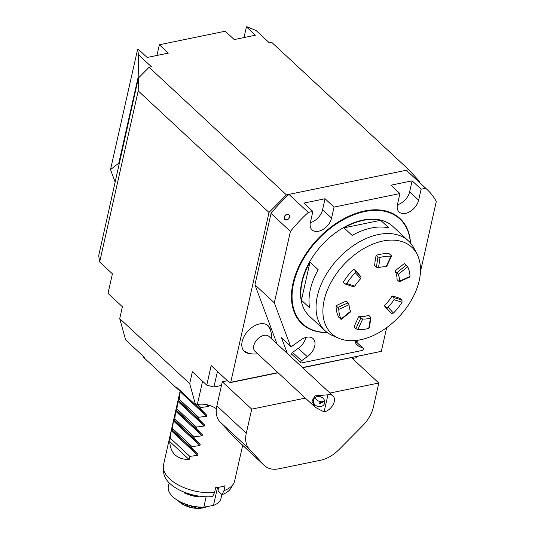 <?xml version="1.0" encoding="UTF-8"?>
<svg xmlns="http://www.w3.org/2000/svg" width="535" height="535" viewBox="0 0 535 535"><rect width="100%" height="100%" fill="white"/><g stroke="black" fill="none" stroke-linecap="round" stroke-linejoin="round"><path stroke-width="0.8" d="M315.222 407.282L255.088 351.401A10.212 6.58 -47.1 0 1 257.221 339.444A10.212 6.58 -47.1 0 1 268.991 336.441L332.957 395.887A10.212 6.58 -47.1 0 1 334.241 401.671A10.212 6.58 -47.1 0 1 324.083 411.917L327.935 394.817L315.048 395.846L311.925 401.203L315.222 407.282L324.083 411.917M327.935 394.817A10.212 6.58 -47.1 0 1 332.957 395.887M313.39 400.093A5.838 5.002 -160.3 0 0 317.629 406.359A5.838 5.002 -160.3 0 0 324.518 403.524A5.838 5.002 -160.3 0 0 320.712 396.85A5.838 5.002 -160.3 0 0 313.537 399.585A5.838 5.002 -160.3 0 0 313.39 400.093M315.249 397.405A5.838 5.002 -160.3 0 0 324.584 400.748M319.522 403.771L323.066 402.119L319.181 402.935L319.522 403.771M264.644 465.717L235.213 438.372A29.178 18.792 -47.1 0 1 234.544 437.697L263.969 465.042A29.178 18.792 132.9 0 0 264.644 465.717A29.178 18.792 132.9 0 0 278.996 468.78L320.686 460.207A29.178 18.792 132.9 0 0 338.936 449.634L362.583 425.8A29.178 18.792 132.9 0 0 373.37 407.102L378.793 383.013L351.548 357.694M234.544 437.697L219.865 421.734A29.178 18.792 -47.1 0 1 216.869 405.878L246.301 433.223L251.724 409.135L305.345 398.107M329.914 393.058L378.793 383.013M246.301 433.223A29.178 18.792 132.9 0 0 249.297 449.086L219.865 421.734M263.969 465.042L249.297 449.086M251.724 409.135L222.299 381.783L227.462 380.726M222.299 381.783L216.869 405.878M244 37.557L246.414 26.857L246.949 26.75L256.145 30.562L269.105 42.606L271.459 42.118L408.793 169.742L419.607 181.499L419.407 182.388M386.671 327.654L381.335 351.334L302.67 367.739M180.148 390.563A84.617 43.395 -167.3 0 1 178.195 389.567L176.824 387.474L195.576 404.901L189.698 383.642L119.72 318.619L122.401 306.742L108.01 293.374L112.417 273.82L99.664 261.969L98.694 255.676L138.378 78.077L149.098 67.276L286.432 194.894L408.793 169.742M270.723 331.132A17.508 11.275 132.9 0 0 268.209 325.761A17.508 11.275 132.9 0 0 248.033 330.911A17.508 11.275 132.9 0 0 244.375 351.408A17.508 11.275 132.9 0 0 249.919 353.528M99.664 261.969L138.211 90.917L269.011 212.462L230.739 382.291L277.892 372.601M302.462 367.545L381.335 351.334M269.011 212.462L286.432 194.894M290.472 346.085A1.458 0.943 132.9 0 0 290.639 346.332L281.644 337.98A1.458 0.943 -47.1 0 1 281.484 337.725L290.472 346.085L274.321 302.817L290.411 231.428L271.038 213.425A111.608 71.891 -47.1 0 1 288.927 194.386L308.3 212.388L312.868 211.445L303.873 203.093L325.053 198.739L334.041 207.092L399.933 193.55L390.938 185.19L412.117 180.843L421.112 189.196L425.679 188.26L406.306 170.25L288.927 194.386M406.306 170.25A111.608 71.891 -47.1 0 1 407.616 171.427L426.99 189.43A111.608 71.891 -47.1 0 1 436.306 201.441L420.457 271.753M271.038 213.425L254.948 284.814L276.996 343.885M138.485 54.744L138.197 76.98L118.777 163.168L110.504 169.622L137.635 49.22L138.485 54.744L151.445 66.788L149.098 67.276M278.1 372.795L229.642 382.752L211.164 365.586L206.764 385.133L192.373 371.765L189.698 383.642M229.642 382.752L230.739 382.291M138.211 90.917L138.378 78.077M254.948 284.814L274.321 302.817M281.484 337.725L287.382 353.528M355.166 340.554A13.128 8.46 132.9 0 0 357.092 345.142A13.128 8.46 132.9 0 0 358.59 346.132L362.957 348.124A1.458 0.943 -47.1 0 1 363.125 348.231A1.458 0.943 -47.1 0 1 363.131 349.515A1.458 0.943 -47.1 0 1 361.861 350.525L301.626 362.904A1.458 0.943 -47.1 0 1 300.911 362.75A1.458 0.943 -47.1 0 1 301.553 360.744L307.291 356.678A13.128 8.46 132.9 0 0 313.082 338.622A13.128 8.46 132.9 0 0 300.991 339.805L291.976 346.198A1.458 0.943 132.9 0 1 290.639 346.332M292.184 354.645L289.228 355.247M355.922 341.537L357.393 341.236L358.122 340.2M425.679 188.26A111.608 71.891 -47.1 0 1 426.99 189.43M399.933 193.55L397.452 204.544A13.128 8.46 132.9 0 0 399.103 211.987A13.128 8.46 132.9 0 0 410.077 211.532A13.128 8.46 132.9 0 0 418.631 200.19L421.112 189.196M312.868 211.445L310.387 222.446A13.128 8.46 132.9 0 0 312.039 229.883A13.128 8.46 132.9 0 0 323.013 229.435A13.128 8.46 132.9 0 0 331.566 218.093L334.041 207.092M290.411 231.428A111.608 71.891 -47.1 0 1 308.3 212.388M327.32 332.583A71.924 46.331 -47.1 0 1 293.387 281.537A71.924 46.331 -47.1 0 1 357.119 212.95A71.924 46.331 -47.1 0 1 410.512 243.05M288.632 218.795C284.74 220.808 283.563 219.711 285.088 215.505C289.027 213.539 290.211 214.635 288.632 218.795A3.156 2.414 -50.4 0 0 288.953 214.789A3.156 2.414 -50.4 0 0 285.088 215.505A3.156 2.414 -50.4 0 0 284.767 219.517A3.156 2.414 -50.4 0 0 288.632 218.795M310.333 222.707A13.128 8.46 132.9 0 0 322.572 209.733L325.053 198.739M397.398 204.805A13.128 8.46 132.9 0 0 409.636 191.838L412.117 180.843M300.911 362.75L291.916 354.397A1.458 0.943 -47.1 0 1 292.565 352.391L298.296 348.318A13.128 8.46 132.9 0 0 305.793 337.445M156.936 55.459L159.35 44.759L168.338 53.112L147.165 57.466L138.17 49.113L137.635 49.22M246.414 26.857L255.409 35.216L234.23 39.57L225.235 31.211L159.35 44.759M138.859 77.595L138.197 76.98M119.131 163.496L118.777 163.168M115.018 181.719L110.504 169.622M218.374 487.338L218.113 491.083L221.985 494.674L223.971 490.615L225.075 485.726A36.474 18.705 -167.3 0 1 215.665 487.659L214.562 492.548L212.569 496.614A34.909 17.902 -167.3 0 1 163.75 472.94L163.315 467.837A36.474 18.705 12.7 0 0 214.562 492.548M223.971 490.615A36.474 18.705 12.7 0 0 233.554 483.673A36.474 18.705 12.7 0 0 234.671 480.851L242.683 445.314M180.228 390.637L163.516 464.815A36.474 18.705 12.7 0 0 163.315 467.837M189.143 459.565L189.858 456.388L197.729 455.332L197.963 454.295L191.731 448.076L192.058 446.611L199.929 445.555L200.164 444.518L193.931 438.305L194.258 436.834L202.136 435.784L202.37 434.748L196.131 428.528L196.465 427.064L204.337 426.007L204.571 424.971L198.338 418.751L198.666 417.287L206.537 416.237L180.021 391.593L179.252 399.25L178.924 400.715L178.055 400.327L177.821 401.364L176.717 410.485L175.848 410.104L175.614 411.141L174.845 418.798L174.517 420.263L173.648 419.881L173.414 420.918L172.317 430.04L171.441 429.652L171.207 430.688L169.729 441.522C170.444 453.339 176.911 459.351 189.143 459.565L169.729 441.522M180.021 391.593L180.255 390.557M197.609 404.48L200.872 407.516L208.744 406.46L208.75 405.196M200.872 407.516L200.538 408.981L196.044 404.801M206.537 416.237L206.771 415.2L200.538 408.981M119.72 318.619L125.598 339.872L144.35 357.3L143.587 357.407A84.617 43.395 -167.3 0 1 143.079 356.123M206.764 385.133A128.387 65.838 12.7 0 0 213.94 386.999L217.451 371.424M195.576 404.901L197.335 404.54A14.88 7.63 -167.3 0 1 216.381 408.753M356.31 356.718L356.069 357.781L352.445 358.524M221.47 385.454L213.94 386.999M198.666 417.287L179.252 399.25M198.338 418.751L178.924 400.715M196.465 427.064L177.052 409.021M196.131 428.528L176.717 410.485M194.258 436.834L174.845 418.798M193.931 438.305L174.517 420.263M192.058 446.611L172.644 428.568M191.731 448.076L172.317 430.04M189.858 456.388L170.444 438.346M356.517 356.671A128.387 65.838 -167.3 0 1 356.069 357.781M233.554 483.673L230.98 488.094A34.909 17.902 -167.3 0 1 221.985 494.674M143.587 357.407L178.195 389.567M169.167 482.864L168.358 486.449A26.991 13.843 12.7 0 0 203.828 507.113L213.478 505.408A26.991 13.843 12.7 0 0 221.015 498.319L221.864 494.561M184.227 492.916A26.991 13.843 12.7 0 0 198.672 496.961L198.498 496.788A26.697 13.689 -167.3 0 1 184.501 492.869L184.381 492.22M213.478 505.408L217.524 487.459M203.828 507.113L206.156 496.768M198.672 496.961L198.873 496.092M184.501 492.869L184.622 492.32M198.498 496.788L198.659 496.059M198.518 506.959L198.224 508.25L200.358 507.561A20.19 10.352 12.7 0 0 202.946 507.387L202.297 507.976L207.012 506.551A20.19 10.352 12.7 0 0 207.032 506.545M200.464 507.086L200.358 507.561M191.757 505.909L191.41 507.454L192.7 506.892A20.19 10.352 12.7 0 0 195.522 507.327L195.85 508.136L198.224 508.25M192.867 506.15L192.7 506.892M185.177 503.983L184.883 505.287L185.204 504.652A20.19 10.352 12.7 0 0 187.832 505.628L189.015 506.832L191.41 507.454M185.344 504.044L185.204 504.652M178.262 500.753L179.64 502.091L179.011 501.175M204.417 507.006L204.29 507.561M183.084 503.154L182.836 504.251L184.883 505.287M189.357 505.314L189.015 506.832M196.171 506.698L195.85 508.136M179.038 501.195A20.19 10.352 12.7 0 0 181.037 502.546L182.836 504.251M178.142 500.68L178.249 500.8A17.508 8.981 12.7 0 0 178.369 500.927A17.508 8.981 12.7 0 0 205.768 507.106L207.259 506.505M195.683 506.632L195.522 507.327M187.992 504.92L187.832 505.628M393.934 297.721L394.007 299.694L402.053 302.268L401.986 300.296L400.106 298.55A102.125 65.778 132.9 0 0 392.055 295.975L393.934 297.721A102.125 65.778 132.9 0 1 401.986 300.296M402.053 302.268A43.041 27.72 -47.1 0 1 393.439 313.109L388.049 307.19A30.635 19.735 132.9 0 0 394.007 299.694M391.593 313.39L391.272 313.095A102.125 65.778 -47.1 0 0 391.587 313.383L393.439 313.109M388.049 307.19L386.196 307.458L384.317 305.712A30.635 19.735 132.9 0 0 392.055 295.975M370.635 317.068L368.749 328.363A43.041 27.72 -47.1 0 1 357.821 329.593L362.703 319.027L360.824 318.171L358.945 316.426A30.635 19.735 132.9 0 0 368.755 315.322L370.889 317.603L369.371 327.841M368.749 328.363L369.13 327.253M362.703 319.027A30.635 19.735 132.9 0 0 370.253 318.178M358.945 316.426A102.125 65.778 132.9 0 0 354.056 326.992L355.935 328.737L357.821 329.593M350.278 311.504L341.089 319.007L338.842 317.362A43.041 27.72 132.9 0 1 336.054 305.766L337.933 307.511L338.775 309.397L349.047 304.756A30.635 19.735 132.9 0 0 350.646 311.403M338.775 309.397A43.041 27.72 -47.1 0 0 341.089 319.007L340.721 319.107M349.047 304.756L348.205 302.87L346.326 301.125A102.125 65.778 132.9 0 0 336.054 305.766M353.22 286.586L354.785 286.131L346.74 283.557L345.175 284.011L343.296 282.266A43.041 27.72 132.9 0 1 353.695 269.179L355.574 270.924L355.354 272.716L360.744 278.635A30.635 19.735 132.9 0 0 354.785 286.131M353.588 286.787L345.175 284.011M346.74 283.557A43.041 27.72 -47.1 0 1 355.354 272.716M360.744 278.635L361.058 276.963L355.889 271.212A102.125 65.778 -47.1 0 1 360.958 276.849M376.52 267.239L378.539 267.647L380.044 257.462L378.031 257.054L376.152 255.309A102.125 65.778 132.9 0 0 374.64 265.487L376.52 267.239A102.125 65.778 132.9 0 1 378.031 257.054M380.044 257.462A43.041 27.72 -47.1 0 1 390.971 256.232L386.089 266.791A30.635 19.735 132.9 0 0 378.539 267.647M391.219 255.563L390.971 256.232L391.219 255.563L389.34 253.817A43.041 27.72 132.9 0 0 376.152 255.309M386.089 266.791L386.337 266.129M396.876 272.803L398.147 274.422L407.703 266.818L404.554 263.447A102.125 65.778 132.9 0 0 394.997 271.058L396.876 272.803A102.125 65.778 132.9 0 1 406.433 265.193M407.703 266.818A43.041 27.72 -47.1 0 1 410.017 276.428L399.745 281.069A30.635 19.735 132.9 0 0 398.147 274.422M409.228 276.796L410.017 276.428M398.956 281.437L399.745 281.069L398.956 281.437L397.077 279.691A30.635 19.735 132.9 0 0 394.997 271.058M384.317 305.712A102.125 65.778 132.9 0 0 389.393 311.35L391.272 313.095A102.125 65.778 -47.1 0 1 386.196 307.458M355.574 270.924A102.125 65.778 -47.1 0 1 355.889 271.212L354.01 269.466A102.125 65.778 132.9 0 0 353.695 269.179M360.577 339.758A58.93 37.958 132.9 0 0 408.68 304.589A58.93 37.958 132.9 0 0 417.053 254.178A58.93 37.958 132.9 0 0 343.891 264.571A58.93 37.958 132.9 0 0 338.896 338.294A58.93 37.958 132.9 0 0 360.577 339.758M380.673 220.3L343.985 227.836A61.271 39.47 -47.1 0 1 380.673 220.3L388.845 227.897A61.271 39.47 132.9 0 0 352.164 235.433L343.985 227.836M309.999 262.103L301.412 300.195A61.271 39.47 -47.1 0 1 309.999 262.103L318.171 269.7A61.271 39.47 132.9 0 0 309.584 307.792L301.412 300.195M338.896 338.294L332.683 335.639A61.271 39.47 -47.1 0 1 325.086 330.737A61.271 39.47 -47.1 0 1 337.886 258.98A61.271 39.47 -47.1 0 1 408.506 240.964A61.271 39.47 -47.1 0 1 413.956 248.18L417.053 254.178M408.506 240.964L392.971 226.532A61.271 39.47 132.9 0 0 322.351 244.548A61.271 39.47 132.9 0 0 309.551 316.299L325.086 330.737M410.358 242.877A71.489 46.043 132.9 0 0 357.119 213.605A71.489 46.043 132.9 0 0 294.036 281.49A71.489 46.043 132.9 0 0 327.132 332.442M331.566 218.093L322.572 209.733M418.631 200.19L409.636 191.838M358.59 346.132L355.989 343.717M362.957 348.124L355.186 340.895M307.291 356.678L298.296 348.318M301.553 360.744L292.565 352.391M208.744 406.46L206.898 404.741M197.729 455.332L171.207 430.688M197.963 454.295L171.441 429.652M199.929 445.555L173.414 420.918M200.164 444.518L173.648 419.881M202.136 435.784L175.614 411.141M202.37 434.748L175.848 410.104M204.337 426.007L177.821 401.364M204.571 424.971L178.055 400.327M206.771 415.2L195.67 404.881M197.335 404.54L202.578 381.248M355.935 328.737A102.125 65.778 -47.1 0 1 360.824 318.171M337.933 307.511A102.125 65.778 -47.1 0 1 348.205 302.87M243.572 350.525A17.508 17.508 0 0 0 257.536 353.682M271.439 338.715A17.508 17.508 0 0 0 267.273 325.026M363.125 348.231L355.18 340.849M178.135 500.68L178.369 500.927C186.414 507.822 195.542 509.882 205.768 507.106M350.739 311.785L341.183 319.388M391.486 256.078L386.598 266.651M409.81 276.996L399.518 281.644"/></g></svg>
